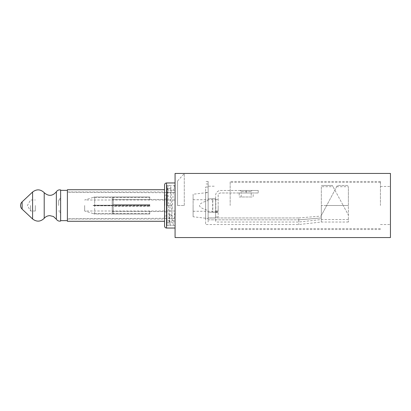 <?xml version="1.0" encoding="UTF-8"?>
<svg xmlns="http://www.w3.org/2000/svg" width="411" height="411" viewBox="0 0 411 411"><rect width="100%" height="100%" fill="white"/><g stroke="black" fill="none" stroke-linecap="round" stroke-linejoin="round"><path stroke-width="0.31" stroke-dasharray="2.06 1.54" d="M175.071 237.558L175.071 173.442M390.45 173.442L390.45 237.558M390.45 205.5L390.45 224.534L390.45 205.5M175.071 205.5L175.071 228.038L175.071 182.962L175.071 205.5L175.071 192.507L167.056 192.507L167.056 190.175L167.056 220.825L167.056 190.175L167.056 195.143L167.056 192.507L164.554 192.507L175.071 192.507L175.071 225.536L175.071 188.844M164.554 226.035L164.554 184.965M164.554 205.5L164.554 221.277L164.554 205.5M67.383 221.277L67.383 189.723M67.383 205.5L67.383 190.35L67.383 205.5M60.623 189.939L60.623 221.061M380.432 205.5L380.432 181.457L380.432 205.5M58.619 205.5L58.619 199.993L58.619 205.5M60.623 205.5L60.623 197.989L60.623 205.5M35.325 205.5L35.325 211.007L35.325 205.5M30.568 205.5L30.568 211.007L30.568 205.5M167.308 205.5L167.308 194.48L167.308 205.5M164.806 205.5L164.806 195.143L167.056 195.143L164.806 195.143L164.806 205.5L164.554 193.293L164.806 205.5M149.779 204.498L149.779 205.5L149.779 204.498L112.213 204.498L149.779 204.498L149.779 205.212L149.779 204.498L113.215 204.498L113.215 197.044L113.215 204.498L112.213 204.498L112.213 199.571L112.213 204.498L149.779 204.498M149.779 199.571L112.213 199.571L149.779 199.571L149.779 197.044L113.215 197.044L112.213 198.056L112.213 199.571L112.213 198.056L113.215 197.044L149.779 196.992L94.679 196.992L94.679 205.212L94.679 196.992L93.009 197.486L94.679 196.992L149.779 196.992L149.779 199.571M149.779 206.502L149.779 205.212L149.779 206.502L149.779 205.5L93.009 205.5L94.679 205.788L149.779 205.788L149.779 206.502L113.215 206.502L113.215 213.956L113.215 206.502L112.213 206.502L149.779 206.502M94.679 214.008L94.679 205.788L94.679 214.008L93.009 213.515L94.679 214.008L149.779 214.008L94.679 214.008M149.779 214.008L113.215 213.956L112.213 212.944L113.215 213.956L149.779 214.008L149.779 213.515L149.779 214.008M112.213 211.429L112.213 206.502L112.213 211.429L149.779 211.429L112.213 211.429L112.213 212.944L112.213 206.502L112.213 211.429M149.779 211.429L149.779 213.956L149.779 211.429M167.056 205.5L167.056 225.536L167.056 208.85L167.056 225.336L167.806 225.536C168.474 225.788 169.013 225.146 169.424 223.605L170.724 187.421C170.478 188.033 170.005 188.382 169.311 188.469C168.602 188.372 168.13 188.022 167.899 187.421L169.219 223.579C168.972 222.968 168.505 222.618 167.806 222.531L167.056 222.731L167.056 185.464L167.056 205.5C168.993 205.5 168.993 205.5 167.056 205.5C168.993 205.5 168.993 205.5 167.056 205.5M175.071 185.669C173.802 185.207 173.365 190.976 172.425 204.257C171.932 212.836 170.858 224.262 170.663 223.199L171.839 222.531L173.016 223.204L172.065 215.482L170.565 214.706L169.065 215.554L170.565 216.33L172.065 215.482L170.925 187.395L170.627 186.219L169.311 185.464L168.166 185.988L167.662 187.77L167.056 205.526L167.056 222.731M164.554 193.293L164.554 192.507L164.554 193.293M164.806 217.707L164.806 215.857L167.056 215.857L164.806 215.857L164.806 217.707M164.554 218.493L175.071 218.493L175.071 220.825L167.056 220.825L175.071 220.825L175.071 190.175L175.071 220.825L175.071 218.493L164.554 218.493L164.554 217.707L164.554 218.493M164.554 192.507L164.554 191.978L164.554 192.507M167.056 190.175L175.071 190.175L167.056 190.175M175.071 201.59L175.071 196.972M175.071 194.367L175.071 189.045M168.561 205.5L169.065 215.554C169.311 219.556 169.722 222.526 170.288 224.452L171.839 225.536C172.933 225.444 173.576 224.653 173.766 223.152L175.071 209.43L175.071 191.516M84.661 205.5L84.661 211.007L84.661 205.5M93.009 205.5L94.679 205.788L149.779 205.788L149.779 205.5L93.009 205.5L94.679 205.212L149.779 205.212L94.679 205.212L93.009 205.5M175.071 211.007L84.661 211.007L93.009 213.515L149.779 213.515M112.213 204.498L112.213 198.056L112.213 204.498M149.779 196.992L149.779 197.486L149.779 196.992M175.071 199.993L84.661 199.993L93.009 197.486L149.779 197.486M336.707 186.686L348.374 186.686L348.374 205.5L326.673 205.5L337.359 185.464L348.374 185.464L337.359 185.464L321.33 215.518L321.33 217.948L321.33 186.686L333.008 186.686L332.35 185.464L343.216 205.5L333.008 186.686M321.33 186.686L321.33 205.5L343.216 205.5L348.374 215.015L343.216 205.5L321.33 205.5L321.33 219.525L321.33 215.518L326.673 205.5L348.374 205.5L348.374 222.027L348.374 186.686M321.33 185.464L332.35 185.464L321.33 185.464M321.33 217.948L321.33 222.027L321.33 217.948L298.787 219.834L321.33 217.948M298.787 217.948L208.13 217.948L208.13 222.027L208.13 217.948L208.13 219.834L208.13 217.948L298.787 217.948L298.787 222.027L298.787 217.948L321.33 216.063L298.787 217.948M208.13 219.834L298.787 219.834L208.13 219.834L208.13 187.01L208.13 219.834M205.623 187.01L208.13 187.01L205.623 187.01L205.623 224.534L205.623 187.01M298.787 219.834L298.787 224.534L298.787 219.834M205.623 218.524L205.623 192.476L205.623 218.524L208.13 218.524L208.13 200.491C202.274 202.284 199.412 203.954 199.546 205.5C199.412 207.046 202.274 208.716 208.13 210.509L208.13 212.261L215.641 212.261L215.641 198.739L208.13 198.739L208.13 200.491M208.13 181.457L205.623 181.457L208.13 181.457L208.13 187.01L208.13 181.457M205.623 192.476L208.13 192.476L193.103 194.228L193.103 211.259L193.103 194.228M208.13 186.214L208.13 198.739L215.641 198.739L215.641 218.02L208.13 218.02L208.13 222.027L208.13 212.261L215.641 212.261L215.641 218.02L208.13 218.02L215.641 218.02L215.641 222.027L215.641 218.02L208.13 218.02L208.13 186.214L215.641 186.214M208.13 210.509L208.13 218.524L193.103 216.772L193.103 205.5L193.103 216.772M252.19 190.473L240.204 190.473L241.19 191.475A1.002 1.002 180 0 0 240.188 190.473L252.205 190.473A1.002 1.002 180 0 0 251.203 191.475L241.19 191.475L241.19 192.98L251.203 192.98L241.19 192.98L251.203 192.98L251.203 191.475C251.645 190.606 251.969 190.272 252.19 190.473L240.188 190.473M258.216 190.473L258.216 192.98L254.697 192.985L246.194 192.985L246.194 190.483L258.216 190.473L220.65 190.483A5.009 5.009 180 0 0 215.641 195.477L215.641 198.729L212.646 198.729L212.646 212.256L215.641 212.508L218.149 212.508L218.149 195.477A2.502 2.502 0 0 1 220.65 192.97L246.194 192.97L246.194 190.468L220.65 190.483A5.009 5.009 0 0 0 215.641 195.487L215.641 217.023L218.149 217.023L218.149 211.018L215.641 211.018M258.216 192.98L246.194 192.97M246.194 192.985L220.65 192.985A2.502 2.502 180 0 0 218.149 195.487L218.149 211.018M215.816 212.251L215.816 198.729L212.821 198.729L212.821 212.251L218.149 212.256L215.641 212.256L215.641 198.729M218.149 212.508L218.149 217.023L215.641 217.023L215.641 212.508M218.149 205.495L218.149 211.511L218.149 205.495M239.187 196.987L253.207 196.987L253.207 192.98L239.187 192.98L239.187 196.987L253.207 196.987M251.203 196.987L241.19 196.987L251.203 196.987L251.203 192.98L246.194 192.975L241.19 192.98L241.19 196.987M239.187 192.98L253.207 192.98M230.17 205.5L230.17 181.457L230.17 205.5M177.578 205.5L184.272 205.5L177.578 205.5L177.578 180.958L177.578 205.5M184.272 205.5L184.272 173.596L184.272 205.5M166.558 228.038L166.558 182.962M56.353 191.762L56.353 219.238M44.203 192.692L44.203 218.308M32.592 192.019L32.592 218.981M22.127 201.847L22.127 209.153M170.062 205.5C168.125 205.5 168.125 205.5 170.062 205.5C168.125 205.5 168.125 205.5 170.062 205.5C171.998 205.5 171.998 205.5 170.062 205.5C171.998 205.5 171.998 205.5 170.062 205.5M208.13 183.964L205.623 183.964L208.13 183.964M241.19 191.475L251.203 191.475M215.641 217.018L218.149 217.018M215.641 212.256L218.149 212.256M380.432 224.534L390.45 224.534M380.432 186.466L390.45 186.466M60.623 197.989L58.619 199.993L60.623 199.993M60.623 211.007L58.619 211.007L60.623 213.011M35.325 211.007L30.568 211.007L27.388 205.5L30.568 199.993L35.325 199.993M149.779 199.489L164.806 199.489L167.308 198.045M149.779 211.511L164.806 211.511L167.308 212.955M164.554 192.728L67.383 192.225M164.554 218.272L67.383 218.775M67.383 191.978L164.554 191.978M67.383 219.022L164.554 219.022M175.071 225.536L167.056 225.536M175.071 188.238L174.675 187.801L175.071 189.98M175.076 185.464L167.056 185.464M348.374 219.525L321.33 219.525L298.787 222.027L215.641 222.027M348.374 222.027L321.33 222.027L298.787 224.534L205.623 224.534M193.103 199.741L215.641 199.741M193.103 211.259L215.641 211.259M215.641 199.489L218.149 199.489M215.641 211.511L218.149 211.511M380.432 182.361L230.17 182.361M380.432 181.457L230.17 181.457M380.432 229.544L230.17 229.544M380.432 228.639L230.17 228.639M177.578 180.958L184.272 173.596"/><path stroke-width="0.62" d="M390.45 237.558L175.071 237.558L175.071 173.442L390.45 173.442L390.45 237.558M164.554 184.965L164.554 226.035C164.672 227.252 165.34 227.92 166.558 228.038L166.558 182.962C165.34 183.08 164.672 183.748 164.554 184.965M164.554 189.723L67.383 189.723L67.383 221.277L164.554 221.277M60.623 205.5L60.623 189.939C58.809 189.641 57.386 190.252 56.353 191.762L56.353 219.238C57.386 220.748 58.809 221.359 60.623 221.061L60.623 205.5M175.071 205.5L175.071 201.59M175.071 196.972L175.071 194.367M56.353 219.238L53.43 216.505L49.803 215.647C47.553 215.729 45.688 216.618 44.203 218.308L44.203 192.692C48.565 196.479 52.613 196.17 56.353 191.762M22.127 209.153L22.127 201.847A5.009 5.009 0 0 0 22.127 209.153L32.592 218.981L32.592 192.019C36.656 188.952 40.525 189.173 44.203 192.692M175.071 228.038L166.558 228.038M175.071 182.962L166.558 182.962M67.383 190.35L60.623 190.35M67.383 220.65L60.623 220.65M32.592 218.981C36.656 222.048 40.525 221.827 44.203 218.308M22.127 201.847L32.592 192.019"/></g></svg>
